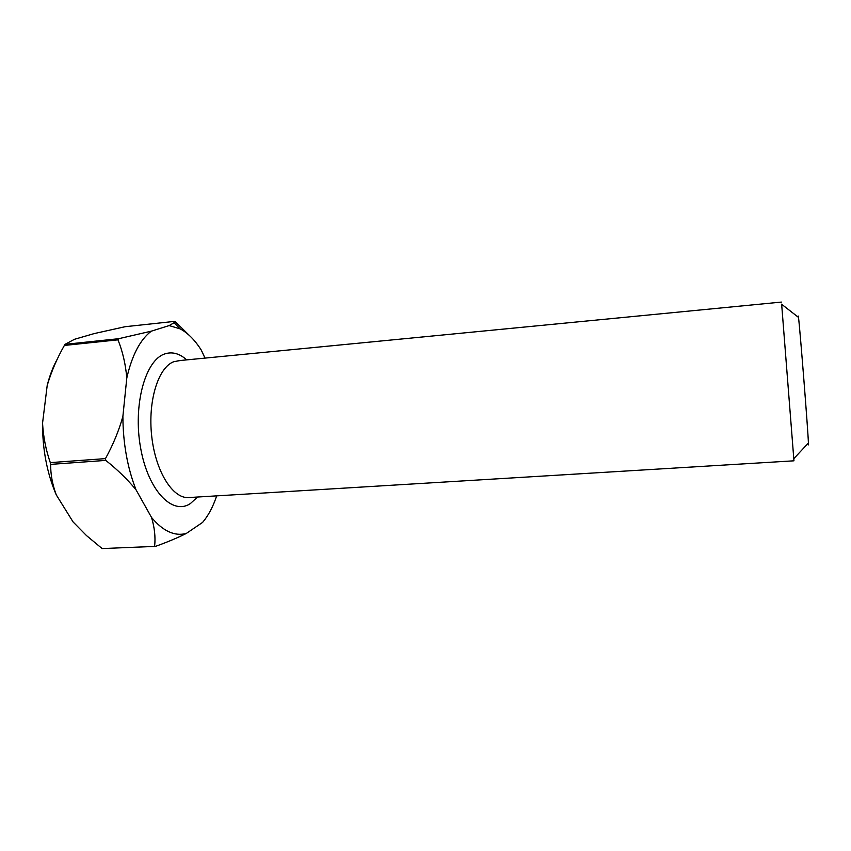 <?xml version="1.0" encoding="UTF-8"?>
<svg xmlns="http://www.w3.org/2000/svg" width="851" height="851" viewBox="0 0 851 851"><rect width="100%" height="100%" fill="white"/><g stroke="black" fill="none" stroke-linecap="round" stroke-linejoin="round"><path stroke-width="1.28" d="M798.174 316.019L798.493 317.391C799.993 328.72 808.11 431.595 808.407 443.009C808.503 445.403 808.418 445.498 808.152 443.286M180.444 360.484L173.934 361.675C158.382 367.047 147.691 400.757 151.712 436.223C155.563 471.709 172.913 498.963 188.784 497.558L793.951 460.816L781.654 304.254M155.488 546.385L102.12 548.565L155.488 546.385C167.424 542.066 177.678 537.768 186.241 533.481C174.583 536.492 163.03 531.173 151.563 517.514L136.022 489.782C127.416 467.71 123.033 443.265 122.884 416.447L126.799 377.993C132.011 355.207 140.192 339.592 151.318 331.167L169.158 325.582L180.178 328.869L174.051 322.763L169.158 325.582M50.305 462.625L50.645 464.38L105.79 460.402L105.46 458.615L50.305 462.625C45.911 450.105 43.327 436.957 42.55 423.17L47.199 385.46C49.762 375.334 53.156 366.483 57.4 358.92M65.027 344.336L64.368 345.442L117.981 339.836L118.597 338.719L65.027 344.336L74.516 339.283L94.174 333.592L125.14 326.71L174.902 321.348L189.624 335.698M102.12 548.565L86.494 535.577L73.058 521.908L56.262 494.856C47.039 473.316 42.465 449.413 42.55 423.17M216.686 495.856C213.048 506.781 208.357 515.632 202.591 522.408L186.241 533.481M180.178 328.869C187.922 333.018 194.964 340.123 201.315 350.176L205.006 358.101M56.262 494.856C52.454 484.602 50.581 474.443 50.645 464.38M47.199 385.46C51.358 371.579 57.081 358.239 64.368 345.442M105.79 460.402C117.502 469.731 127.576 479.528 136.022 489.782M122.884 416.447C118.821 430.904 113.013 444.967 105.46 458.615M151.563 517.514C154.563 527.599 155.595 537.098 154.637 546.034M174.902 321.348L174.051 322.763M151.318 331.167L118.597 338.719M117.981 339.836C122.672 351.527 125.608 364.249 126.799 377.993M197.538 497.027L190.379 503.569C172.487 515.663 148.117 490.782 140.596 447.849C132.809 405.023 145.298 360.047 164.754 353.931C172.21 351.474 179.54 353.463 186.709 359.877M798.493 317.391L781.537 304.169M808.407 443.009L793.738 458.742M177.987 360.728L781.431 302.084M188.784 497.558L191.252 497.399"/></g></svg>
